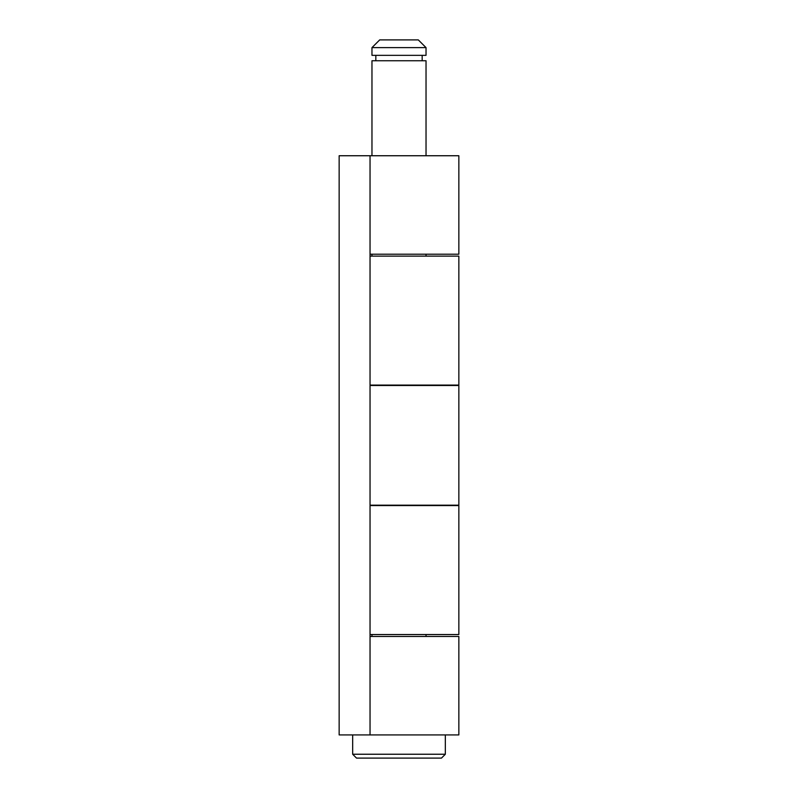 <?xml version="1.0" encoding="UTF-8"?>
<svg xmlns="http://www.w3.org/2000/svg" width="798" height="798" viewBox="0 0 798 798"><rect width="100%" height="100%" fill="white"/><g stroke="black" fill="none" stroke-linecap="round" stroke-linejoin="round"><path stroke-width="1.2" d="M370.043 505.573L458.85 505.573L458.85 634.54L370.043 634.54M370.043 256.128L458.85 256.128L458.85 385.095L370.043 385.095M370.043 734.928L339.15 734.928L339.15 155.74L370.043 155.74L370.043 734.928L458.85 734.928L458.85 636.465L370.043 636.465M370.043 385.484L458.85 385.484L458.85 505.184L370.043 505.184M370.043 155.74L458.85 155.74L458.85 254.203L370.043 254.203M441.474 758.1L356.526 758.1L352.666 754.24L445.334 754.24L441.474 758.1M352.666 734.928L352.666 754.24M445.334 734.928L445.334 754.24M426.032 155.74L426.032 60.748L371.968 60.748L371.968 155.74M371.968 254.203L371.968 256.128M371.968 634.54L371.968 636.465M426.032 254.203L426.032 256.128M426.032 634.54L426.032 636.465M375.828 55.341L375.828 60.748M422.172 55.341L422.172 60.748M426.032 47.621L371.968 47.621L371.968 55.341L426.032 55.341L426.032 47.621L418.302 39.9L379.698 39.9L371.968 47.621"/></g></svg>
